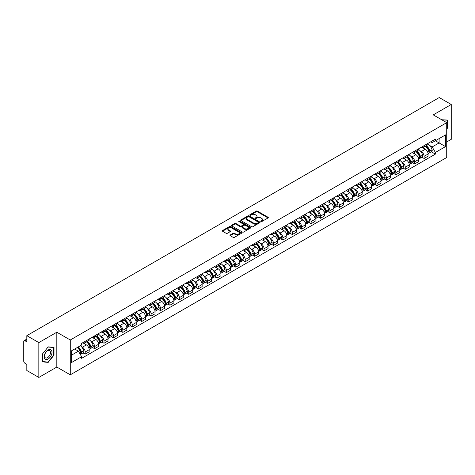<?xml version="1.0" encoding="UTF-8"?>
<svg xmlns="http://www.w3.org/2000/svg" width="475" height="475" viewBox="0 0 475 475"><rect width="100%" height="100%" fill="white"/><g stroke="black" fill="none" stroke-linecap="round" stroke-linejoin="round"><path stroke-width="0.71" d="M260.929 221.57A0.588 0.338 0 0 0 261.761 221.57L268.054 217.936A0.837 0.481 0 0 0 268.298 217.592A0.837 0.481 0 0 0 268.054 217.253L257.391 211.096A0.837 0.481 0 0 0 256.209 211.096L249.915 214.73A0.588 0.338 0 0 0 250.741 215.211L251.56 214.742A2.678 1.55 0 0 1 255.348 214.742L256.239 215.252A2.678 1.55 0 0 1 257.022 216.345A2.678 1.55 0 0 1 256.239 217.443L255.425 217.912A0.588 0.338 0 0 0 256.251 218.387L257.064 217.918A2.678 1.55 0 0 1 260.858 217.918L261.749 218.435A2.678 1.55 0 0 1 262.533 219.527A2.678 1.55 0 0 1 261.749 220.62L260.929 221.089A0.588 0.338 0 0 0 260.929 221.57L260.929 221.089M230.203 234.965A0.837 0.481 0 0 0 229.959 235.309A0.837 0.481 0 0 0 230.203 235.653L233.195 237.381A0.837 0.481 0 0 0 234.377 237.381L241.371 233.344A0.837 0.481 0 0 0 241.615 232.999A0.837 0.481 0 0 0 241.371 232.661L230.708 226.504A0.837 0.481 0 0 0 229.52 226.504L222.532 230.541A0.837 0.481 0 0 0 222.288 230.88A0.837 0.481 0 0 0 222.532 231.224L226.148 233.308A0.837 0.481 0 0 0 227.329 233.308L230.322 231.58A0.837 0.481 0 0 0 230.565 231.242A0.837 0.481 0 0 0 230.322 230.898L228.528 229.864A2.238 1.294 0 0 1 227.875 228.95A2.238 1.294 0 0 1 229.259 227.751A2.238 1.294 0 0 1 231.699 228.036L238.717 232.085A2.238 1.294 0 0 1 239.376 232.999A2.238 1.294 0 0 1 237.993 234.199A2.238 1.294 0 0 1 235.553 233.914L234.377 233.243A0.837 0.481 0 0 0 233.195 233.243L230.203 234.965L230.203 235.653M70.276 339.987L56.822 332.215L38.837 342.6L26.826 335.665L439.238 97.559L451.25 104.494L433.265 114.879L446.726 122.645L70.276 339.987L70.276 374.828L446.726 157.486L446.726 122.645M251.619 226.741A0.837 0.481 0 0 0 252.801 226.741L259.789 222.71A0.837 0.481 0 0 0 260.039 222.365A0.837 0.481 0 0 0 259.789 222.021L249.132 215.87A0.837 0.481 0 0 0 247.944 215.87L240.956 219.901A0.837 0.481 0 0 0 240.712 220.246A0.837 0.481 0 0 0 240.956 220.584L251.619 226.741M239.145 221.694A0.588 0.338 0 0 1 239.738 221.777L239.738 221.083L250.58 227.341A0.837 0.481 0 0 1 250.824 227.685A0.837 0.481 0 0 1 250.58 228.024L243.592 232.061A0.837 0.481 0 0 1 242.404 232.061L231.747 225.904L231.747 225.221A0.837 0.481 0 0 0 231.497 225.566A0.837 0.481 0 0 0 231.747 225.904M231.747 225.221L234.733 223.493A0.837 0.481 0 0 1 235.921 223.493L240.243 225.993A0.837 0.481 0 0 0 241.431 225.993L243.414 224.847A0.837 0.481 0 0 0 243.657 224.503A0.837 0.481 0 0 0 243.414 224.158L238.913 221.564A0.588 0.338 0 0 1 239.738 221.083M38.837 342.6L38.837 377.441L26.826 370.506L26.826 364.337L24.955 363.262A1.704 0.986 -120 0 1 23.75 361.166L23.75 341.448A1.704 0.986 -120 0 1 24.106 340.67L26.826 339.097M446.726 141.948L451.25 139.335L451.25 104.494M38.837 377.441L56.822 367.056L70.276 374.828M26.826 335.665L26.826 341.834L24.955 340.753A1.704 0.986 -120 0 0 24.106 340.67M424.092 145.641A3.925 2.268 60 0 1 423.278 147.404L427.262 145.107A3.925 2.268 -120 0 0 428.076 143.343M420.316 150.949L421.319 151.531A3.925 2.268 60 0 1 424.092 156.34L428.076 154.037A3.925 2.268 -120 0 0 425.303 149.227L422.447 147.583M428.076 154.037L428.076 156.162L424.092 158.46L421.937 157.213M423.278 147.404A3.925 2.268 60 0 1 421.349 147.226M424.092 156.34L424.092 158.46M414.681 151.074A3.925 2.268 60 0 1 413.867 152.837L417.852 150.539A3.925 2.268 -120 0 0 418.665 148.776M412.52 162.652L414.681 163.899L418.665 161.601L418.665 159.475A3.925 2.268 -120 0 0 415.886 154.666L413.036 153.021M413.867 152.837A3.925 2.268 60 0 1 411.932 152.659M410.899 156.388L411.902 156.964A3.925 2.268 60 0 1 414.681 161.773L414.681 163.899M405.264 156.513A3.925 2.268 60 0 1 404.451 158.276L408.435 155.972A3.925 2.268 -120 0 0 409.248 154.215M403.103 168.085L405.264 169.332L409.248 167.034L409.248 164.908A3.925 2.268 -120 0 0 406.469 160.099L403.619 158.454M404.451 158.276A3.925 2.268 60 0 1 402.521 158.098M401.488 161.821L402.491 162.402A3.925 2.268 60 0 1 405.264 167.206L405.264 169.332M395.853 161.945A3.925 2.268 60 0 1 395.04 163.709L399.024 161.411A3.925 2.268 -120 0 0 399.831 159.648M393.692 173.523L395.853 174.77L399.831 172.467L399.831 170.341A3.925 2.268 -120 0 0 397.058 165.537L394.208 163.887M395.04 163.709A3.925 2.268 60 0 1 393.104 163.531M392.071 167.253L393.074 167.835A3.925 2.268 60 0 1 395.853 172.645L395.853 174.77M386.436 167.384A3.925 2.268 60 0 1 385.623 169.142L389.607 166.844A3.925 2.268 -120 0 0 390.42 165.08M384.275 178.956L386.436 180.203L390.42 177.905L390.42 175.78A3.925 2.268 -120 0 0 387.642 170.97L384.792 169.326M385.623 169.142A3.925 2.268 60 0 1 383.693 168.969M382.654 172.692L383.663 173.268A3.925 2.268 60 0 1 386.436 178.078L386.436 180.203M377.025 172.817A3.925 2.268 60 0 1 376.212 174.58L380.19 172.283A3.925 2.268 -120 0 0 381.003 170.519M374.864 184.389L377.025 185.642L381.003 183.338L381.003 181.213A3.925 2.268 -120 0 0 378.231 176.403L375.381 174.758M376.212 174.58A3.925 2.268 60 0 1 374.276 174.402M373.243 178.125L374.247 178.707A3.925 2.268 60 0 1 377.025 183.516L377.025 185.642M367.608 178.25A3.925 2.268 60 0 1 366.795 180.013L370.779 177.715A3.925 2.268 -120 0 0 371.593 175.952M365.447 189.828L367.608 191.075L371.593 188.777L371.593 186.651A3.925 2.268 -120 0 0 368.814 181.842L365.964 180.197M366.795 180.013A3.925 2.268 60 0 1 364.865 179.835M363.826 183.564L364.836 184.14A3.925 2.268 60 0 1 367.608 188.949L367.608 191.075M358.192 183.688A3.925 2.268 60 0 1 357.384 185.452L361.362 183.148A3.925 2.268 -120 0 0 362.176 181.391M356.036 195.261L358.192 196.507L362.176 194.21L362.176 192.084A3.925 2.268 -120 0 0 359.403 187.275L356.553 185.63M357.384 185.452A3.925 2.268 60 0 1 355.448 185.274M354.415 188.997L355.419 189.578A3.925 2.268 60 0 1 358.192 194.382L358.192 196.507M348.781 189.121A3.925 2.268 60 0 1 347.967 190.885L351.951 188.587A3.925 2.268 -120 0 0 352.765 186.823M346.619 200.699L348.781 201.946L352.765 199.643L352.765 197.517A3.925 2.268 -120 0 0 349.986 192.713L347.136 191.069M347.967 190.885A3.925 2.268 60 0 1 346.037 190.707M344.998 194.429L346.002 195.011A3.925 2.268 60 0 1 348.781 199.821L348.781 201.946M339.364 194.56A3.925 2.268 60 0 1 338.55 196.323L342.534 194.02A3.925 2.268 -120 0 0 343.348 192.256M337.208 206.132L339.364 207.379L343.348 205.081L343.348 202.956A3.925 2.268 -120 0 0 340.575 198.146L337.725 196.502M338.55 196.323A3.925 2.268 60 0 1 336.621 196.145M335.588 199.868L336.591 200.444A3.925 2.268 60 0 1 339.364 205.253L339.364 207.379M329.953 199.993A3.925 2.268 60 0 1 329.139 201.756L333.123 199.458A3.925 2.268 -120 0 0 333.937 197.695M327.792 211.571L329.953 212.818L333.937 210.514L333.937 208.388A3.925 2.268 -120 0 0 331.158 203.585L328.308 201.934M329.139 201.756A3.925 2.268 60 0 1 327.204 201.578M326.171 205.301L327.174 205.883A3.925 2.268 60 0 1 329.953 210.692L329.953 212.818M320.536 205.432A3.925 2.268 60 0 1 319.723 207.189L323.707 204.891A3.925 2.268 -120 0 0 324.52 203.128M318.381 217.004L320.536 218.251L324.52 215.953L324.52 213.827A3.925 2.268 -120 0 0 321.747 209.018L318.891 207.373M319.723 207.189A3.925 2.268 60 0 1 317.793 207.011M316.76 210.74L317.763 211.316A3.925 2.268 60 0 1 320.536 216.125L320.536 218.251M311.125 210.864A3.925 2.268 60 0 1 310.312 212.628L314.296 210.324A3.925 2.268 -120 0 0 315.109 208.567M308.964 222.437L311.125 223.683L315.109 221.386L315.109 219.26A3.925 2.268 -120 0 0 312.33 214.451L309.48 212.806M310.312 212.628A3.925 2.268 60 0 1 308.376 212.45M307.343 216.172L308.346 216.754A3.925 2.268 60 0 1 311.125 221.558L311.125 223.683M301.708 216.297A3.925 2.268 60 0 1 300.895 218.061L304.879 215.763A3.925 2.268 -120 0 0 305.692 213.999M299.547 227.875L301.708 229.122L305.692 226.818L305.692 224.699A3.925 2.268 -120 0 0 302.919 219.889L300.063 218.245M300.895 218.061A3.925 2.268 60 0 1 298.965 217.882M297.932 221.605L298.935 222.187A3.925 2.268 60 0 1 301.708 226.997L301.708 229.122M292.297 221.736A3.925 2.268 60 0 1 291.484 223.499L295.468 221.196A3.925 2.268 -120 0 0 296.275 219.432M290.136 233.308L292.297 234.555L296.275 232.257L296.275 230.132A3.925 2.268 -120 0 0 293.502 225.322L290.652 223.678M291.484 223.499A3.925 2.268 60 0 1 289.548 223.321M288.515 227.044L289.518 227.62A3.925 2.268 60 0 1 292.297 232.429L292.297 234.555M282.88 227.169A3.925 2.268 60 0 1 282.067 228.932L286.051 226.634A3.925 2.268 -120 0 0 286.864 224.871M280.719 238.747L282.88 239.994L286.864 237.69L286.864 235.564A3.925 2.268 -120 0 0 284.086 230.761L281.236 229.11M282.067 228.932A3.925 2.268 60 0 1 280.137 228.754M279.098 232.477L280.108 233.059A3.925 2.268 60 0 1 282.88 237.868L282.88 239.994M273.469 232.607A3.925 2.268 60 0 1 272.656 234.365L276.634 232.067A3.925 2.268 -120 0 0 277.447 230.304M271.308 244.18L273.469 245.427L277.447 243.129L277.447 241.003A3.925 2.268 -120 0 0 274.675 236.194L271.825 234.549M272.656 234.365A3.925 2.268 60 0 1 270.72 234.193M269.687 237.916L270.691 238.492A3.925 2.268 60 0 1 273.469 243.301L273.469 245.427M264.053 238.04A3.925 2.268 60 0 1 263.239 239.804L267.223 237.5A3.925 2.268 -120 0 0 268.037 235.743M261.891 249.612L264.053 250.859L268.037 248.562L268.037 246.436A3.925 2.268 -120 0 0 265.258 241.627L262.408 239.982M263.239 239.804A3.925 2.268 60 0 1 261.309 239.626M260.27 243.348L261.28 243.93A3.925 2.268 60 0 1 264.053 248.734L264.053 250.859M254.636 243.473A3.925 2.268 60 0 1 253.828 245.237L257.806 242.939A3.925 2.268 -120 0 0 258.62 241.175M252.48 255.051L254.642 256.298L258.62 254L258.62 251.875A3.925 2.268 -120 0 0 255.847 247.065L252.997 245.421M253.828 245.237A3.925 2.268 60 0 1 251.893 245.058M250.859 248.781L251.863 249.363A3.925 2.268 60 0 1 254.642 254.172L254.642 256.298M245.225 248.912A3.925 2.268 60 0 1 244.411 250.675L248.395 248.372A3.925 2.268 -120 0 0 249.209 246.608M243.063 260.484L245.225 261.731L249.209 259.433L249.209 257.308A3.925 2.268 -120 0 0 246.43 252.498L243.58 250.853M244.411 250.675A3.925 2.268 60 0 1 242.482 250.497M241.442 254.22L242.446 254.796A3.925 2.268 60 0 1 245.225 259.605L245.225 261.731M235.808 254.345A3.925 2.268 60 0 1 234.994 256.108L238.978 253.81A3.925 2.268 -120 0 0 239.792 252.047M233.652 265.923L235.808 267.17L239.792 264.866L239.792 262.74A3.925 2.268 -120 0 0 237.019 257.937L234.169 256.286M234.994 256.108A3.925 2.268 60 0 1 233.065 255.93M232.032 259.653L233.035 260.235A3.925 2.268 60 0 1 235.808 265.044L235.808 267.17M226.397 259.783A3.925 2.268 60 0 1 225.583 261.541L229.567 259.243A3.925 2.268 -120 0 0 230.381 257.48M224.236 271.356L226.397 272.603L230.381 270.305L230.381 268.179A3.925 2.268 -120 0 0 227.602 263.37L224.752 261.725M225.583 261.541A3.925 2.268 60 0 1 223.648 261.369M222.615 265.092L223.618 265.668A3.925 2.268 60 0 1 226.397 270.477L226.397 272.603M216.98 265.216A3.925 2.268 60 0 1 216.167 266.98L220.151 264.676A3.925 2.268 -120 0 0 220.964 262.918M214.825 276.788L216.98 278.035L220.964 275.738L220.964 273.612A3.925 2.268 -120 0 0 218.191 268.803L215.335 267.158M216.167 266.98A3.925 2.268 60 0 1 214.237 266.802M213.204 270.524L214.207 271.106A3.925 2.268 60 0 1 216.98 275.91L216.98 278.035M207.569 270.649A3.925 2.268 60 0 1 206.756 272.413L210.74 270.115A3.925 2.268 -120 0 0 211.553 268.351M205.408 282.227L207.569 283.474L211.553 281.176L211.553 279.051A3.925 2.268 -120 0 0 208.774 274.241L205.924 272.597M206.756 272.413A3.925 2.268 60 0 1 204.82 272.234M203.787 275.957L204.79 276.539A3.925 2.268 60 0 1 207.569 281.348L207.569 283.474M198.152 276.088A3.925 2.268 60 0 1 197.339 277.851L201.323 275.548A3.925 2.268 -120 0 0 202.136 273.79M195.991 287.66L198.152 288.907L202.136 286.609L202.136 284.483A3.925 2.268 -120 0 0 199.363 279.674L196.507 278.029M197.339 277.851A3.925 2.268 60 0 1 195.409 277.673M194.376 281.396L195.379 281.972A3.925 2.268 60 0 1 198.152 286.781L198.152 288.907M188.741 281.521A3.925 2.268 60 0 1 187.928 283.284L191.912 280.986A3.925 2.268 -120 0 0 192.719 279.223M186.58 293.099L188.741 294.346L192.719 292.042L192.719 289.916A3.925 2.268 -120 0 0 189.947 285.113L187.097 283.462M187.928 283.284A3.925 2.268 60 0 1 185.992 283.106M184.959 286.829L185.963 287.411A3.925 2.268 60 0 1 188.741 292.22L188.741 294.346M179.324 286.959A3.925 2.268 60 0 1 178.511 288.717L182.495 286.419A3.925 2.268 -120 0 0 183.308 284.656M177.163 298.532L179.324 299.778L183.308 297.481L183.308 295.355A3.925 2.268 -120 0 0 180.53 290.546L177.68 288.901M178.511 288.717A3.925 2.268 60 0 1 176.581 288.545M175.542 292.267L176.552 292.843A3.925 2.268 60 0 1 179.324 297.653L179.324 299.778M169.913 292.392A3.925 2.268 60 0 1 169.1 294.156L173.078 291.858A3.925 2.268 -120 0 0 173.892 290.094M167.752 303.964L169.913 305.211L173.892 302.913L173.892 300.788A3.925 2.268 -120 0 0 171.119 295.978L168.269 294.334M169.1 294.156A3.925 2.268 60 0 1 167.164 293.978M166.131 297.7L167.135 298.282A3.925 2.268 60 0 1 169.913 303.086L169.913 305.211M160.497 297.825A3.925 2.268 60 0 1 159.683 299.588L163.667 297.291A3.925 2.268 -120 0 0 164.481 295.527M158.335 309.403L160.497 310.65L164.481 308.352L164.481 306.227A3.925 2.268 -120 0 0 161.702 301.417L158.852 299.772M159.683 299.588A3.925 2.268 60 0 1 157.753 299.41M156.714 303.133L157.724 303.715A3.925 2.268 60 0 1 160.497 308.524L160.497 310.65M151.08 303.264A3.925 2.268 60 0 1 150.272 305.027L154.25 302.723A3.925 2.268 -120 0 0 155.064 300.966M148.924 314.836L151.086 316.083L155.064 313.785L155.064 311.659A3.925 2.268 -120 0 0 152.291 306.85L149.441 305.205M150.272 305.027A3.925 2.268 60 0 1 148.337 304.849M147.303 308.572L148.307 309.154A3.925 2.268 60 0 1 151.086 313.957L151.086 316.083M141.669 308.697A3.925 2.268 60 0 1 140.855 310.46L144.839 308.162A3.925 2.268 -120 0 0 145.653 306.399M139.507 320.275L141.669 321.522L145.653 319.218L145.653 317.092A3.925 2.268 -120 0 0 142.874 312.289L140.024 310.638M140.855 310.46A3.925 2.268 60 0 1 138.926 310.282M137.887 314.005L138.89 314.587A3.925 2.268 60 0 1 141.669 319.396L141.669 321.522M132.252 314.135A3.925 2.268 60 0 1 131.438 315.893L135.423 313.595A3.925 2.268 -120 0 0 136.236 311.832M130.097 325.707L132.252 326.954L136.236 324.657L136.236 322.531A3.925 2.268 -120 0 0 133.463 317.722L130.613 316.077M131.438 315.893A3.925 2.268 60 0 1 129.509 315.721M128.476 319.443L129.479 320.019A3.925 2.268 60 0 1 132.252 324.829L132.252 326.954M122.841 319.568A3.925 2.268 60 0 1 122.028 321.332L126.012 319.034A3.925 2.268 -120 0 0 126.825 317.27M120.68 331.14L122.841 332.387L126.825 330.089L126.825 327.964A3.925 2.268 -120 0 0 124.046 323.154L121.196 321.51M122.028 321.332A3.925 2.268 60 0 1 120.092 321.153M119.059 324.876L120.062 325.458A3.925 2.268 60 0 1 122.841 330.267L122.841 332.387M113.424 325.001A3.925 2.268 60 0 1 112.611 326.764L116.595 324.467A3.925 2.268 -120 0 0 117.408 322.703M111.269 336.579L113.424 337.826L117.408 335.528L117.408 333.402A3.925 2.268 -120 0 0 114.635 328.593L111.779 326.948M112.611 326.764A3.925 2.268 60 0 1 110.681 326.586M109.648 330.309L110.651 330.891A3.925 2.268 60 0 1 113.424 335.7L113.424 337.826M104.013 330.44A3.925 2.268 60 0 1 103.2 332.203L107.184 329.899A3.925 2.268 -120 0 0 107.997 328.142M101.852 342.012L104.013 343.259L107.997 340.961L107.997 338.835A3.925 2.268 -120 0 0 105.218 334.026L102.368 332.381M103.2 332.203A3.925 2.268 60 0 1 101.264 332.025M100.231 335.748L101.234 336.33A3.925 2.268 60 0 1 104.013 341.133L104.013 343.259M94.596 335.872A3.925 2.268 60 0 1 93.783 337.636L97.767 335.338A3.925 2.268 -120 0 0 98.58 333.575M92.435 347.451L94.596 348.697L98.58 346.394L98.58 344.268A3.925 2.268 -120 0 0 95.808 339.465L92.952 337.814M93.783 337.636A3.925 2.268 60 0 1 91.853 337.458M90.82 341.181L91.823 341.762A3.925 2.268 60 0 1 94.596 346.572L94.596 348.697M85.185 341.311A3.925 2.268 60 0 1 84.372 343.069L88.356 340.771A3.925 2.268 -120 0 0 89.163 339.008M83.024 352.883L85.185 354.13L89.169 351.832L89.169 349.707A3.925 2.268 -120 0 0 86.391 344.897L83.541 343.253M84.372 343.069A3.925 2.268 60 0 1 82.436 342.897M81.403 346.619L82.407 347.195A3.925 2.268 60 0 1 85.185 352.005L85.185 354.13M430.76 141.793L432.179 142.613L445.514 134.912L439.12 138.605L439.12 142.922L432.179 146.929L429.727 145.516M71.487 355.175L78.423 351.168L81.623 356.707L71.487 362.562L71.487 350.853L81.623 345.004L81.623 343.366L435.379 139.127L435.379 140.766L445.514 146.615L435.379 152.469L432.179 146.929M445.514 134.912L445.514 146.615M81.623 356.707L81.623 358.346L435.379 154.108L435.379 152.469M446.726 129.075L447.717 127.834L447.717 120.068L441.726 119.759M56.822 332.215L56.822 367.056M42.37 361.861L48.189 362.383L54.013 355.14L54.013 347.373L48.189 346.851L42.37 354.101L42.37 361.861M78.423 351.168L74.682 349.006M431.348 151.78L435.379 154.108M447.42 127.662L447.717 127.834M47.577 362.027L48.189 362.383M53.711 354.968L54.013 355.14M261.167 221.653L261.749 221.32A2.678 1.55 0 0 0 262.533 220.222L262.533 219.527M257.022 216.345L257.022 217.045A2.678 1.55 0 0 1 256.239 218.138L255.657 218.47M268.054 217.253L268.054 217.936L257.391 211.791A0.837 0.481 0 0 0 256.209 211.791L250.147 215.294M259.777 222.716L249.132 216.564A0.837 0.481 0 0 0 247.944 216.564L240.967 220.596M258.311 222.603A0.588 0.338 0 0 0 258.311 222.128L248.953 216.725A0.588 0.338 0 0 0 248.122 216.725L247.261 217.217A2.678 1.55 0 0 0 246.477 218.31A2.678 1.55 0 0 0 247.261 219.408L253.662 223.102A2.678 1.55 0 0 0 257.45 223.102L258.311 222.603L258.311 223.303A0.588 0.338 0 0 0 258.483 223.06L258.483 222.365M246.477 218.31L246.477 219.011A2.678 1.55 0 0 0 247.261 220.103L247.261 219.408M258.311 223.303L257.45 223.796A2.678 1.55 0 0 1 253.662 223.796L247.261 220.103M231.752 225.91L234.733 224.188L234.733 223.493M243.657 224.503L243.657 225.197A0.837 0.481 0 0 1 243.414 225.542L241.431 226.688A0.837 0.481 0 0 1 240.243 226.688L235.921 224.188A0.837 0.481 0 0 0 234.733 224.188M239.738 221.777L250.568 228.03M244.732 228.582A2.238 1.294 0 0 0 247.172 228.861A2.238 1.294 0 0 0 248.556 227.667A2.238 1.294 0 0 0 247.902 226.753L245.427 225.322A0.837 0.481 0 0 0 244.245 225.322L242.256 226.468A0.837 0.481 0 0 0 242.013 226.812A0.837 0.481 0 0 0 242.256 227.151L244.732 228.582L244.732 229.277A2.238 1.294 0 0 0 247.172 229.556A2.238 1.294 0 0 0 248.556 228.362L248.556 227.667M242.013 226.812L242.013 227.507A0.837 0.481 0 0 0 242.256 227.852L242.256 227.151M244.732 229.277L242.256 227.852M239.376 232.999L239.376 233.7A2.238 1.294 0 0 1 237.993 234.893A2.238 1.294 0 0 1 235.553 234.614L234.377 233.938A0.837 0.481 0 0 0 233.195 233.938L230.215 235.659M227.875 228.95L227.875 229.645A2.238 1.294 0 0 0 228.528 230.559L228.528 229.864M230.322 230.898L230.322 231.58L228.528 230.559M241.371 232.661L241.371 233.344L230.708 227.198A0.837 0.481 0 0 0 229.52 227.198L222.543 231.23L222.532 230.541M425.576 146.08A5.379 3.105 60 0 1 425.6 146.092A5.379 3.105 60 0 1 429.139 150.919L429.174 151.032A1.045 0.606 60 0 1 429.008 151.852A1.045 0.606 60 0 1 428.984 151.863M425.339 146.217A6.484 3.747 60 0 1 428.907 151.567L428.937 151.679A2.155 1.247 60 0 1 428.598 153.372L428.058 153.68M428.967 152.891A2.155 1.247 -120 0 0 429.56 152.813A2.155 1.247 -120 0 0 429.905 151.121L429.869 151.008A6.484 3.747 -120 0 0 426.307 145.659M427.993 144.032A6.484 3.747 60 0 1 432.072 149.738L432.108 149.851A2.155 1.247 60 0 1 431.763 151.543L429.56 152.813M423.13 147.482A6.484 3.747 60 0 1 424.484 148.758M427.637 148.764L428.462 149.245M441.738 119.765L447.42 120.228L447.42 127.751L446.726 128.612M447.046 120.009L447.42 120.228M51.466 350.324A5.546 3.2 120 0 0 46.111 351.761A5.546 3.2 120 0 0 44.674 358.773A5.546 3.2 120 0 0 50.029 357.337A5.546 3.2 120 0 0 51.466 350.324M50.095 351.031A4.198 2.422 120 0 0 49.62 350.592A4.198 2.422 120 0 0 45.713 352.557A4.198 2.422 120 0 0 44.947 357.432A4.198 2.422 120 0 0 45.422 357.871A4.198 2.422 120 0 0 49.329 355.906A4.198 2.422 120 0 0 50.095 351.031M48.07 362.075L42.429 361.57L42.429 354.047L48.07 347.023L53.711 347.528L53.711 355.051L48.07 362.075M53.337 347.314L53.711 347.528M416.159 151.513A5.379 3.105 60 0 1 416.189 151.531A5.379 3.105 60 0 1 419.728 156.352L419.758 156.465A1.045 0.606 60 0 1 419.591 157.284A1.045 0.606 60 0 1 419.567 157.296M415.928 151.65A6.484 3.747 60 0 1 419.49 156.999L419.52 157.112A2.155 1.247 60 0 1 419.182 158.804L418.647 159.113M419.55 158.329A2.155 1.247 -120 0 0 420.149 158.246A2.155 1.247 -120 0 0 420.488 156.554L420.458 156.441A6.484 3.747 -120 0 0 416.89 151.092M418.582 149.465A6.484 3.747 60 0 1 422.661 155.171L422.691 155.283A2.155 1.247 60 0 1 422.352 156.976L420.149 158.246M413.713 152.914A6.484 3.747 60 0 1 415.067 154.191M418.22 154.203L419.051 154.678M406.748 156.952A5.379 3.105 60 0 1 406.772 156.964A5.379 3.105 60 0 1 410.311 161.791L410.341 161.904A1.045 0.606 60 0 1 410.18 162.723A1.045 0.606 60 0 1 410.157 162.735M406.511 157.083A6.484 3.747 60 0 1 410.073 162.438L410.109 162.551A2.155 1.247 60 0 1 409.765 164.237L409.23 164.552M410.139 163.762A2.155 1.247 -120 0 0 410.733 163.685A2.155 1.247 -120 0 0 411.071 161.993L411.041 161.88A6.484 3.747 -120 0 0 407.479 156.53M409.165 154.903A6.484 3.747 60 0 1 413.244 160.609L413.274 160.716A2.155 1.247 60 0 1 412.935 162.408L410.733 163.685M404.302 158.347A6.484 3.747 60 0 1 405.656 159.63M408.809 159.636L409.634 160.117M397.332 162.385A5.379 3.105 60 0 1 397.361 162.402A5.379 3.105 60 0 1 400.9 167.224L400.93 167.337A1.045 0.606 60 0 1 400.763 168.156A1.045 0.606 60 0 1 400.74 168.168M397.1 162.521A6.484 3.747 60 0 1 400.662 167.871L400.692 167.984A2.155 1.247 60 0 1 400.354 169.676L399.819 169.985M400.722 169.201A2.155 1.247 -120 0 0 401.322 169.118A2.155 1.247 -120 0 0 401.66 167.426L401.63 167.313A6.484 3.747 -120 0 0 398.062 161.963M399.754 160.336A6.484 3.747 60 0 1 403.833 166.042L403.863 166.155A2.155 1.247 60 0 1 403.524 167.847L401.322 169.118M394.885 163.786A6.484 3.747 60 0 1 396.239 165.062M399.392 165.074L400.223 165.549M387.921 167.817A5.379 3.105 60 0 1 387.944 167.835A5.379 3.105 60 0 1 391.483 172.662L391.513 172.769A1.045 0.606 60 0 1 391.353 173.595A1.045 0.606 60 0 1 391.329 173.607M387.683 167.954A6.484 3.747 60 0 1 391.246 173.31L391.281 173.417A2.155 1.247 60 0 1 390.937 175.109L390.402 175.417M391.305 174.634A2.155 1.247 -120 0 0 391.905 174.551A2.155 1.247 -120 0 0 392.243 172.858L392.213 172.752A6.484 3.747 -120 0 0 388.651 167.396M390.337 165.769A6.484 3.747 60 0 1 394.416 171.475L394.446 171.588A2.155 1.247 60 0 1 394.108 173.28L391.905 174.551M385.468 169.219A6.484 3.747 60 0 1 386.828 170.501M389.981 170.507L390.806 170.982M378.504 173.256A5.379 3.105 60 0 1 378.533 173.268A5.379 3.105 60 0 1 382.072 178.095L382.102 178.208A1.045 0.606 60 0 1 381.936 179.027A1.045 0.606 60 0 1 381.912 179.039M378.272 173.393A6.484 3.747 60 0 1 381.835 178.743L381.864 178.855A2.155 1.247 60 0 1 381.526 180.547L380.992 180.856M381.894 180.067A2.155 1.247 -120 0 0 382.488 179.989A2.155 1.247 -120 0 0 382.832 178.297L382.797 178.184A6.484 3.747 -120 0 0 379.234 172.835M380.926 171.208A6.484 3.747 60 0 1 384.999 176.914L385.035 177.027A2.155 1.247 60 0 1 384.691 178.719L382.488 179.989M376.058 174.658A6.484 3.747 60 0 1 377.411 175.934M380.564 175.94L381.389 176.421M369.093 178.689A5.379 3.105 60 0 1 369.117 178.707A5.379 3.105 60 0 1 372.655 183.528L372.685 183.641A1.045 0.606 60 0 1 372.519 184.46A1.045 0.606 60 0 1 372.501 184.472M368.855 178.826A6.484 3.747 60 0 1 372.418 184.175L372.453 184.288A2.155 1.247 60 0 1 372.109 185.98L371.575 186.289M372.477 185.505A2.155 1.247 -120 0 0 373.077 185.422A2.155 1.247 -120 0 0 373.415 183.73L373.386 183.617A6.484 3.747 -120 0 0 369.823 178.268M371.509 176.641A6.484 3.747 60 0 1 375.588 182.347L375.618 182.459A2.155 1.247 60 0 1 375.28 184.152L373.077 185.422M366.641 180.09A6.484 3.747 60 0 1 368 181.367M371.153 181.379L371.978 181.854M359.676 184.128A5.379 3.105 60 0 1 359.706 184.14A5.379 3.105 60 0 1 363.238 188.967L363.274 189.08A1.045 0.606 60 0 1 363.108 189.899A1.045 0.606 60 0 1 363.084 189.911M359.438 184.258A6.484 3.747 60 0 1 363.007 189.614L363.037 189.727A2.155 1.247 60 0 1 362.698 191.419L362.164 191.728M363.066 190.938A2.155 1.247 -120 0 0 363.66 190.861A2.155 1.247 -120 0 0 364.004 189.169L363.969 189.056A6.484 3.747 -120 0 0 360.406 183.706M362.098 182.079A6.484 3.747 60 0 1 366.172 187.785L366.207 187.892A2.155 1.247 60 0 1 365.863 189.584L363.66 190.861M357.23 185.523A6.484 3.747 60 0 1 358.583 186.806M361.736 186.812L362.562 187.292M350.259 189.561A5.379 3.105 60 0 1 350.289 189.578A5.379 3.105 60 0 1 353.827 194.4L353.857 194.513A1.045 0.606 60 0 1 353.691 195.332A1.045 0.606 60 0 1 353.667 195.344M350.027 189.697A6.484 3.747 60 0 1 353.59 195.047L353.626 195.16A2.155 1.247 60 0 1 353.281 196.852L352.747 197.161M353.649 196.377A2.155 1.247 -120 0 0 354.249 196.294A2.155 1.247 -120 0 0 354.588 194.602L354.558 194.489A6.484 3.747 -120 0 0 350.989 189.139M352.682 187.512A6.484 3.747 60 0 1 356.761 193.218L356.79 193.331A2.155 1.247 60 0 1 356.452 195.023L354.249 196.294M347.813 190.962A6.484 3.747 60 0 1 349.167 192.238M352.325 192.25L353.151 192.725M340.848 194.993A5.379 3.105 60 0 1 340.878 195.011A5.379 3.105 60 0 1 344.411 199.838L344.446 199.945A1.045 0.606 60 0 1 344.28 200.771A1.045 0.606 60 0 1 344.256 200.783M340.611 195.13A6.484 3.747 60 0 1 344.179 200.486L344.209 200.592A2.155 1.247 60 0 1 343.87 202.285L343.33 202.593M344.238 201.81A2.155 1.247 -120 0 0 344.832 201.727A2.155 1.247 -120 0 0 345.177 200.034L345.141 199.928A6.484 3.747 -120 0 0 341.578 194.572M343.265 192.945A6.484 3.747 60 0 1 347.344 198.657L347.379 198.764A2.155 1.247 60 0 1 347.035 200.456L344.832 201.727M338.402 196.395A6.484 3.747 60 0 1 339.756 197.677M342.908 197.683L343.734 198.158M331.431 200.432A5.379 3.105 60 0 1 331.461 200.444A5.379 3.105 60 0 1 335 205.271L335.029 205.384A1.045 0.606 60 0 1 334.863 206.203A1.045 0.606 60 0 1 334.839 206.215M331.2 200.569A6.484 3.747 60 0 1 334.762 205.918L334.792 206.031A2.155 1.247 60 0 1 334.453 207.723L333.919 208.032M334.822 207.243A2.155 1.247 -120 0 0 335.421 207.165A2.155 1.247 -120 0 0 335.76 205.473L335.73 205.36A6.484 3.747 -120 0 0 332.162 200.011M333.854 198.384A6.484 3.747 60 0 1 337.933 204.09L337.963 204.203A2.155 1.247 60 0 1 337.624 205.895L335.421 207.165M328.985 201.833A6.484 3.747 60 0 1 330.339 203.11M333.492 203.116L334.323 203.597M322.02 205.865A5.379 3.105 60 0 1 322.044 205.883A5.379 3.105 60 0 1 325.583 210.704L325.618 210.817A1.045 0.606 60 0 1 325.452 211.636A1.045 0.606 60 0 1 325.428 211.654M321.783 206.002A6.484 3.747 60 0 1 325.351 211.351L325.381 211.464A2.155 1.247 60 0 1 325.043 213.156L324.502 213.465M325.411 212.681A2.155 1.247 -120 0 0 326.004 212.598A2.155 1.247 -120 0 0 326.349 210.906L326.313 210.799A6.484 3.747 -120 0 0 322.751 205.443M324.437 203.817A6.484 3.747 60 0 1 328.516 209.523L328.552 209.635A2.155 1.247 60 0 1 328.207 211.328L326.004 212.598M319.574 207.266A6.484 3.747 60 0 1 320.928 208.543M324.081 208.555L324.906 209.03M312.603 211.304A5.379 3.105 60 0 1 312.633 211.316A5.379 3.105 60 0 1 316.172 216.143L316.202 216.256A1.045 0.606 60 0 1 316.035 217.075A1.045 0.606 60 0 1 316.012 217.087M312.372 211.434A6.484 3.747 60 0 1 315.934 216.79L315.964 216.903A2.155 1.247 60 0 1 315.626 218.595L315.091 218.904M315.994 218.114A2.155 1.247 -120 0 0 316.593 218.037A2.155 1.247 -120 0 0 316.932 216.345L316.902 216.232A6.484 3.747 -120 0 0 313.334 210.882M315.026 209.255A6.484 3.747 60 0 1 319.105 214.961L319.135 215.074A2.155 1.247 60 0 1 318.796 216.76L316.593 218.037M310.157 212.699A6.484 3.747 60 0 1 311.511 213.982M314.664 213.987L315.495 214.468M303.192 216.737A5.379 3.105 60 0 1 303.216 216.754A5.379 3.105 60 0 1 306.755 221.576L306.785 221.688A1.045 0.606 60 0 1 306.624 222.508A1.045 0.606 60 0 1 306.601 222.52M302.955 216.873A6.484 3.747 60 0 1 306.517 222.223L306.553 222.336A2.155 1.247 60 0 1 306.209 224.028L305.674 224.337M306.583 223.553A2.155 1.247 -120 0 0 307.177 223.47A2.155 1.247 -120 0 0 307.515 221.777L307.485 221.665A6.484 3.747 -120 0 0 303.923 216.315M305.609 214.688A6.484 3.747 60 0 1 309.688 220.394L309.718 220.507A2.155 1.247 60 0 1 309.379 222.199L307.177 223.47M300.746 218.138A6.484 3.747 60 0 1 302.1 219.414M305.253 219.426L306.078 219.901M293.776 222.169A5.379 3.105 60 0 1 293.805 222.187A5.379 3.105 60 0 1 297.344 227.014L297.374 227.121A1.045 0.606 60 0 1 297.207 227.947A1.045 0.606 60 0 1 297.184 227.958M293.544 222.306A6.484 3.747 60 0 1 297.107 227.662L297.136 227.768A2.155 1.247 60 0 1 296.798 229.461L296.263 229.769M297.166 228.986A2.155 1.247 -120 0 0 297.766 228.902A2.155 1.247 -120 0 0 298.104 227.21L298.074 227.103A6.484 3.747 -120 0 0 294.506 221.748M296.198 220.127A6.484 3.747 60 0 1 300.277 225.833L300.307 225.94A2.155 1.247 60 0 1 299.968 227.632L297.766 228.902M291.329 223.571A6.484 3.747 60 0 1 292.683 224.853M295.836 224.859L296.667 225.34M284.365 227.608A5.379 3.105 60 0 1 284.388 227.62A5.379 3.105 60 0 1 287.927 232.447L287.957 232.56A1.045 0.606 60 0 1 287.797 233.379A1.045 0.606 60 0 1 287.773 233.391M284.127 227.745A6.484 3.747 60 0 1 287.69 233.094L287.725 233.207A2.155 1.247 60 0 1 287.381 234.899L286.847 235.208M287.749 234.418A2.155 1.247 -120 0 0 288.349 234.341A2.155 1.247 -120 0 0 288.687 232.649L288.658 232.536A6.484 3.747 -120 0 0 285.095 227.187M286.781 225.56A6.484 3.747 60 0 1 290.86 231.266L290.89 231.378A2.155 1.247 60 0 1 290.552 233.071L288.349 234.341M281.913 229.009A6.484 3.747 60 0 1 283.272 230.286M286.425 230.298L287.25 230.773M274.948 233.041A5.379 3.105 60 0 1 274.978 233.059A5.379 3.105 60 0 1 278.516 237.88L278.546 237.993A1.045 0.606 60 0 1 278.38 238.812A1.045 0.606 60 0 1 278.356 238.83M274.716 233.178A6.484 3.747 60 0 1 278.279 238.527L278.308 238.64A2.155 1.247 60 0 1 277.97 240.332L277.436 240.641M278.338 239.857A2.155 1.247 -120 0 0 278.932 239.774A2.155 1.247 -120 0 0 279.276 238.082L279.241 237.975A6.484 3.747 -120 0 0 275.678 232.619M277.37 230.993A6.484 3.747 60 0 1 281.443 236.698L281.479 236.811A2.155 1.247 60 0 1 281.135 238.503L278.932 239.774M272.502 234.442A6.484 3.747 60 0 1 273.855 235.719M277.008 235.731L277.833 236.206M265.537 238.48A5.379 3.105 60 0 1 265.561 238.492A5.379 3.105 60 0 1 269.099 243.319L269.129 243.432A1.045 0.606 60 0 1 268.969 244.251A1.045 0.606 60 0 1 268.945 244.263M265.299 238.61A6.484 3.747 60 0 1 268.862 243.966L268.897 244.079A2.155 1.247 60 0 1 268.553 245.771L268.019 246.08M268.921 245.29A2.155 1.247 -120 0 0 269.521 245.213A2.155 1.247 -120 0 0 269.859 243.521L269.83 243.408A6.484 3.747 -120 0 0 266.267 238.058M267.953 236.431A6.484 3.747 60 0 1 272.033 242.137L272.062 242.25A2.155 1.247 60 0 1 271.724 243.936L269.521 245.213M263.085 239.875A6.484 3.747 60 0 1 264.444 241.158M267.597 241.163L268.423 241.644M256.12 243.912A5.379 3.105 60 0 1 256.15 243.93A5.379 3.105 60 0 1 259.683 248.752L259.718 248.864A1.045 0.606 60 0 1 259.552 249.684A1.045 0.606 60 0 1 259.528 249.696M255.882 244.049A6.484 3.747 60 0 1 259.451 249.399L259.481 249.512A2.155 1.247 60 0 1 259.142 251.204L258.608 251.513M259.51 250.729A2.155 1.247 -120 0 0 260.104 250.646A2.155 1.247 -120 0 0 260.448 248.953L260.413 248.841A6.484 3.747 -120 0 0 256.85 243.491M258.543 241.864A6.484 3.747 60 0 1 262.616 247.57L262.651 247.683A2.155 1.247 60 0 1 262.307 249.375L260.104 250.646M253.674 245.314A6.484 3.747 60 0 1 255.027 246.59M258.18 246.602L259.006 247.077M246.703 249.345A5.379 3.105 60 0 1 246.733 249.363A5.379 3.105 60 0 1 250.272 254.19L250.301 254.297A1.045 0.606 60 0 1 250.135 255.123A1.045 0.606 60 0 1 250.111 255.134M246.472 249.482A6.484 3.747 60 0 1 250.034 254.838L250.07 254.944A2.155 1.247 60 0 1 249.725 256.637L249.191 256.945M250.093 256.162A2.155 1.247 -120 0 0 250.693 256.078A2.155 1.247 -120 0 0 251.032 254.392L251.002 254.279A6.484 3.747 -120 0 0 247.439 248.924M249.126 247.303A6.484 3.747 60 0 1 253.205 253.009L253.234 253.116A2.155 1.247 60 0 1 252.896 254.808L250.693 256.078M244.257 250.747A6.484 3.747 60 0 1 245.611 252.029M248.769 252.035L249.595 252.516M237.292 254.784A5.379 3.105 60 0 1 237.322 254.796A5.379 3.105 60 0 1 240.855 259.623L240.89 259.736A1.045 0.606 60 0 1 240.724 260.555A1.045 0.606 60 0 1 240.7 260.567M237.055 254.921A6.484 3.747 60 0 1 240.623 260.27L240.653 260.383A2.155 1.247 60 0 1 240.314 262.075L239.774 262.384M240.683 261.6A2.155 1.247 -120 0 0 241.276 261.517A2.155 1.247 -120 0 0 241.621 259.825L241.585 259.712A6.484 3.747 -120 0 0 238.023 254.362M239.709 252.736A6.484 3.747 60 0 1 243.788 258.442L243.823 258.554A2.155 1.247 60 0 1 243.479 260.247L241.276 261.517M234.846 256.185A6.484 3.747 60 0 1 236.2 257.462M239.352 257.474L240.178 257.949M227.875 260.217A5.379 3.105 60 0 1 227.905 260.235A5.379 3.105 60 0 1 231.444 265.056L231.473 265.169A1.045 0.606 60 0 1 231.307 265.988A1.045 0.606 60 0 1 231.283 266.006M227.644 260.353A6.484 3.747 60 0 1 231.206 265.703L231.236 265.816A2.155 1.247 60 0 1 230.898 267.508L230.363 267.817M231.266 267.033A2.155 1.247 -120 0 0 231.865 266.95A2.155 1.247 -120 0 0 232.204 265.258L232.174 265.151A6.484 3.747 -120 0 0 228.606 259.795M230.298 258.168A6.484 3.747 60 0 1 234.377 263.874L234.407 263.987A2.155 1.247 60 0 1 234.068 265.679L231.865 266.95M225.429 261.618A6.484 3.747 60 0 1 226.783 262.895M229.936 262.907L230.767 263.382M218.464 265.656A5.379 3.105 60 0 1 218.488 265.668A5.379 3.105 60 0 1 222.027 270.495L222.062 270.608A1.045 0.606 60 0 1 221.896 271.427A1.045 0.606 60 0 1 221.873 271.439M218.227 265.792A6.484 3.747 60 0 1 221.795 271.142L221.825 271.255A2.155 1.247 60 0 1 221.487 272.947L220.946 273.256M221.855 272.466A2.155 1.247 -120 0 0 222.448 272.389A2.155 1.247 -120 0 0 222.793 270.697L222.757 270.584A6.484 3.747 -120 0 0 219.195 265.234M220.881 263.607A6.484 3.747 60 0 1 224.96 269.313L224.996 269.426A2.155 1.247 60 0 1 224.651 271.118L222.448 272.389M216.018 267.051A6.484 3.747 60 0 1 217.372 268.333M220.525 268.339L221.35 268.82M209.047 271.088A5.379 3.105 60 0 1 209.077 271.106A5.379 3.105 60 0 1 212.616 275.928L212.646 276.04A1.045 0.606 60 0 1 212.479 276.86A1.045 0.606 60 0 1 212.456 276.872M208.816 271.225A6.484 3.747 60 0 1 212.378 276.575L212.408 276.688A2.155 1.247 60 0 1 212.07 278.38L211.535 278.688M212.438 277.905A2.155 1.247 -120 0 0 213.037 277.822A2.155 1.247 -120 0 0 213.376 276.129L213.346 276.017A6.484 3.747 -120 0 0 209.778 270.667M211.47 269.04A6.484 3.747 60 0 1 215.549 274.746L215.579 274.859A2.155 1.247 60 0 1 215.24 276.551L213.037 277.822M206.601 272.49A6.484 3.747 60 0 1 207.955 273.766M211.108 273.778L211.939 274.253M199.637 276.521A5.379 3.105 60 0 1 199.66 276.539A5.379 3.105 60 0 1 203.199 281.366L203.235 281.473A1.045 0.606 60 0 1 203.068 282.298A1.045 0.606 60 0 1 203.045 282.31M199.399 276.658A6.484 3.747 60 0 1 202.962 282.013L202.997 282.12A2.155 1.247 60 0 1 202.653 283.812L202.118 284.127M203.027 283.337A2.155 1.247 -120 0 0 203.621 283.26A2.155 1.247 -120 0 0 203.959 281.568L203.929 281.455A6.484 3.747 -120 0 0 200.367 276.1M202.053 274.479A6.484 3.747 60 0 1 206.132 280.185L206.162 280.292A2.155 1.247 60 0 1 205.823 281.984L203.621 283.26M197.19 277.923A6.484 3.747 60 0 1 198.544 279.205M201.697 279.211L202.522 279.692M190.22 281.96A5.379 3.105 60 0 1 190.249 281.972A5.379 3.105 60 0 1 193.788 286.799L193.818 286.912A1.045 0.606 60 0 1 193.652 287.731A1.045 0.606 60 0 1 193.628 287.743M189.988 282.097A6.484 3.747 60 0 1 193.551 287.446L193.58 287.559A2.155 1.247 60 0 1 193.242 289.251L192.708 289.56M193.61 288.776A2.155 1.247 -120 0 0 194.21 288.693A2.155 1.247 -120 0 0 194.548 287.001L194.518 286.888A6.484 3.747 -120 0 0 190.95 281.538M192.642 279.912A6.484 3.747 60 0 1 196.721 285.618L196.751 285.73A2.155 1.247 60 0 1 196.412 287.423L194.21 288.693M187.773 283.361A6.484 3.747 60 0 1 189.127 284.638M192.28 284.65L193.111 285.125M180.809 287.393A5.379 3.105 60 0 1 180.833 287.411A5.379 3.105 60 0 1 184.371 292.232L184.401 292.345A1.045 0.606 60 0 1 184.241 293.17A1.045 0.606 60 0 1 184.217 293.182M180.571 287.529A6.484 3.747 60 0 1 184.134 292.879L184.169 292.992A2.155 1.247 60 0 1 183.825 294.684L183.291 294.993M184.193 294.209A2.155 1.247 -120 0 0 184.793 294.126A2.155 1.247 -120 0 0 185.131 292.434L185.102 292.327A6.484 3.747 -120 0 0 181.539 286.971M183.225 285.344A6.484 3.747 60 0 1 187.304 291.05L187.334 291.163A2.155 1.247 60 0 1 186.996 292.855L184.793 294.126M178.357 288.794A6.484 3.747 60 0 1 179.716 290.071M182.869 290.082L183.694 290.558M171.392 292.832A5.379 3.105 60 0 1 171.422 292.843A5.379 3.105 60 0 1 174.96 297.671L174.99 297.783A1.045 0.606 60 0 1 174.824 298.603A1.045 0.606 60 0 1 174.8 298.615M171.16 292.968A6.484 3.747 60 0 1 174.723 298.318L174.752 298.431A2.155 1.247 60 0 1 174.414 300.123L173.88 300.432M174.782 299.642A2.155 1.247 -120 0 0 175.376 299.565A2.155 1.247 -120 0 0 175.72 297.873L175.685 297.76A6.484 3.747 -120 0 0 172.122 292.41M173.814 290.783A6.484 3.747 60 0 1 177.888 296.489L177.923 296.602A2.155 1.247 60 0 1 177.579 298.294L175.376 299.565M168.946 294.233A6.484 3.747 60 0 1 170.299 295.509M173.452 295.515L174.277 295.996M161.981 298.264A5.379 3.105 60 0 1 162.005 298.282A5.379 3.105 60 0 1 165.543 303.103L165.573 303.216A1.045 0.606 60 0 1 165.413 304.036A1.045 0.606 60 0 1 165.389 304.048M161.743 298.401A6.484 3.747 60 0 1 165.306 303.751L165.342 303.863A2.155 1.247 60 0 1 164.997 305.556L164.463 305.864M165.365 305.081A2.155 1.247 -120 0 0 165.965 304.997A2.155 1.247 -120 0 0 166.303 303.305L166.274 303.192A6.484 3.747 -120 0 0 162.711 297.843M164.398 296.216A6.484 3.747 60 0 1 168.477 301.922L168.506 302.035A2.155 1.247 60 0 1 168.168 303.727L165.965 304.997M159.529 299.666A6.484 3.747 60 0 1 160.888 300.942M164.041 300.954L164.867 301.429M152.564 303.697A5.379 3.105 60 0 1 152.594 303.715A5.379 3.105 60 0 1 156.127 308.542L156.162 308.649A1.045 0.606 60 0 1 155.996 309.474A1.045 0.606 60 0 1 155.972 309.486M152.327 303.834A6.484 3.747 60 0 1 155.895 309.189L155.925 309.296A2.155 1.247 60 0 1 155.586 310.988L155.052 311.303M155.954 310.513A2.155 1.247 -120 0 0 156.548 310.436A2.155 1.247 -120 0 0 156.893 308.744L156.857 308.631A6.484 3.747 -120 0 0 153.294 303.276M154.987 301.655A6.484 3.747 60 0 1 159.06 307.361L159.095 307.468A2.155 1.247 60 0 1 158.751 309.16L156.548 310.436M150.118 305.098A6.484 3.747 60 0 1 151.472 306.381M154.624 306.387L155.45 306.868M143.147 309.136A5.379 3.105 60 0 1 143.177 309.154A5.379 3.105 60 0 1 146.716 313.975L146.745 314.088A1.045 0.606 60 0 1 146.579 314.907A1.045 0.606 60 0 1 146.555 314.919M142.916 309.272A6.484 3.747 60 0 1 146.478 314.622L146.514 314.735A2.155 1.247 60 0 1 146.169 316.427L145.635 316.736M146.537 315.952A2.155 1.247 -120 0 0 147.137 315.869A2.155 1.247 -120 0 0 147.476 314.177L147.446 314.064A6.484 3.747 -120 0 0 143.883 308.714M145.57 307.088A6.484 3.747 60 0 1 149.649 312.793L149.678 312.906A2.155 1.247 60 0 1 149.34 314.598L147.137 315.869M140.701 310.537A6.484 3.747 60 0 1 142.055 311.814M145.213 311.826L146.039 312.301M133.736 314.569A5.379 3.105 60 0 1 133.766 314.587A5.379 3.105 60 0 1 137.299 319.414L137.334 319.521A1.045 0.606 60 0 1 137.168 320.346A1.045 0.606 60 0 1 137.144 320.358M133.499 314.705A6.484 3.747 60 0 1 137.067 320.061L137.097 320.168A2.155 1.247 60 0 1 136.758 321.86L136.218 322.169M137.127 321.385A2.155 1.247 -120 0 0 137.72 321.302A2.155 1.247 -120 0 0 138.065 319.61L138.029 319.503A6.484 3.747 -120 0 0 134.467 314.147M136.153 312.52A6.484 3.747 60 0 1 140.232 318.226L140.268 318.339A2.155 1.247 60 0 1 139.923 320.031L137.72 321.302M131.29 315.97A6.484 3.747 60 0 1 132.644 317.247M135.797 317.258L136.622 317.733M124.319 320.008A5.379 3.105 60 0 1 124.349 320.019A5.379 3.105 60 0 1 127.888 324.847L127.918 324.959A1.045 0.606 60 0 1 127.751 325.779A1.045 0.606 60 0 1 127.728 325.791M124.088 320.144A6.484 3.747 60 0 1 127.65 325.494L127.68 325.607A2.155 1.247 60 0 1 127.342 327.299L126.807 327.608M127.71 326.818A2.155 1.247 -120 0 0 128.309 326.741A2.155 1.247 -120 0 0 128.648 325.048L128.618 324.936A6.484 3.747 -120 0 0 125.05 319.586M126.742 317.959A6.484 3.747 60 0 1 130.821 323.665L130.851 323.778A2.155 1.247 60 0 1 130.512 325.47L128.309 326.741M121.873 321.409A6.484 3.747 60 0 1 123.227 322.685M126.38 322.691L127.211 323.172M114.908 325.44A5.379 3.105 60 0 1 114.932 325.458A5.379 3.105 60 0 1 118.471 330.279L118.507 330.392A1.045 0.606 60 0 1 118.34 331.212A1.045 0.606 60 0 1 118.317 331.223M114.671 325.577A6.484 3.747 60 0 1 118.239 330.927L118.269 331.039A2.155 1.247 60 0 1 117.931 332.732L117.39 333.04M118.299 332.257A2.155 1.247 -120 0 0 118.893 332.173A2.155 1.247 -120 0 0 119.237 330.481L119.201 330.368A6.484 3.747 -120 0 0 115.639 325.019M117.325 323.392A6.484 3.747 60 0 1 121.404 329.098L121.44 329.211A2.155 1.247 60 0 1 121.095 330.903L118.893 332.173M112.462 326.842A6.484 3.747 60 0 1 113.816 328.118M116.969 328.13L117.794 328.605M105.492 330.879A5.379 3.105 60 0 1 105.521 330.891A5.379 3.105 60 0 1 109.06 335.718L109.09 335.831A1.045 0.606 60 0 1 108.923 336.65A1.045 0.606 60 0 1 108.9 336.662M105.26 331.01A6.484 3.747 60 0 1 108.823 336.365L108.852 336.478A2.155 1.247 60 0 1 108.514 338.164L107.979 338.479M108.882 337.689A2.155 1.247 -120 0 0 109.482 337.612A2.155 1.247 -120 0 0 109.82 335.92L109.79 335.807A6.484 3.747 -120 0 0 106.222 330.457M107.914 328.831A6.484 3.747 60 0 1 111.993 334.537L112.023 334.643A2.155 1.247 60 0 1 111.684 336.336L109.482 337.612M103.045 332.274A6.484 3.747 60 0 1 104.399 333.557M107.552 333.563L108.383 334.044M96.081 336.312A5.379 3.105 60 0 1 96.104 336.33A5.379 3.105 60 0 1 99.643 341.151L99.679 341.264A1.045 0.606 60 0 1 99.513 342.083A1.045 0.606 60 0 1 99.489 342.095M95.843 336.448A6.484 3.747 60 0 1 99.406 341.798L99.441 341.911A2.155 1.247 60 0 1 99.103 343.603L98.562 343.912M99.471 343.128A2.155 1.247 -120 0 0 100.065 343.045A2.155 1.247 -120 0 0 100.403 341.353L100.373 341.24A6.484 3.747 -120 0 0 96.811 335.89M98.497 334.263A6.484 3.747 60 0 1 102.576 339.969L102.606 340.082A2.155 1.247 60 0 1 102.268 341.774L100.065 343.045M93.634 337.713A6.484 3.747 60 0 1 94.988 338.99M98.141 339.002L98.966 339.477M86.664 341.745A5.379 3.105 60 0 1 86.693 341.762A5.379 3.105 60 0 1 90.232 346.59L90.262 346.697A1.045 0.606 60 0 1 90.096 347.522A1.045 0.606 60 0 1 90.072 347.534M86.432 341.881A6.484 3.747 60 0 1 89.995 347.237L90.024 347.344A2.155 1.247 60 0 1 89.686 349.036L89.152 349.345M90.054 348.561A2.155 1.247 -120 0 0 90.654 348.478A2.155 1.247 -120 0 0 90.992 346.786L90.962 346.679A6.484 3.747 -120 0 0 87.394 341.323M89.086 339.696A6.484 3.747 60 0 1 93.165 345.402L93.195 345.515A2.155 1.247 60 0 1 92.857 347.207L90.654 348.478M84.218 343.146A6.484 3.747 60 0 1 85.571 344.428M88.724 344.434L89.555 344.909M77.538 347.362A5.379 3.105 60 0 1 80.815 352.022L80.845 352.135A1.045 0.606 60 0 1 80.685 352.955A1.045 0.606 60 0 1 80.661 352.967M77.271 347.516A6.484 3.747 60 0 1 80.578 352.67L80.613 352.782A2.155 1.247 60 0 1 80.317 354.445M80.637 353.994A2.155 1.247 -120 0 0 81.237 353.917A2.155 1.247 -120 0 0 81.575 352.224L81.546 352.112A6.484 3.747 -120 0 0 78.232 346.958M80.435 345.687A6.484 3.747 60 0 1 83.748 350.841L83.778 350.954A2.155 1.247 60 0 1 83.44 352.646L81.237 353.917M75.068 348.787A6.484 3.747 60 0 1 76.16 349.861M79.313 349.867L80.138 350.348M94.596 346.572L98.58 344.268M104.013 341.133L107.997 338.835M113.424 335.7L117.408 333.402M122.841 330.267L126.825 327.964M132.252 324.829L136.236 322.531M141.669 319.396L145.653 317.092M151.086 313.957L155.064 311.659M160.497 308.524L164.481 306.227M169.913 303.086L173.892 300.788M179.324 297.653L183.308 295.355M188.741 292.22L192.719 289.916M198.152 286.781L202.136 284.483M207.569 281.348L211.553 279.051M216.98 275.91L220.964 273.612M226.397 270.477L230.381 268.179M235.808 265.044L239.792 262.74M245.225 259.605L249.209 257.308M254.642 254.172L258.62 251.875M264.053 248.734L268.037 246.436M273.469 243.301L277.447 241.003M282.88 237.868L286.864 235.564M292.297 232.429L296.275 230.132M301.708 226.997L305.692 224.699M311.125 221.558L315.109 219.26M320.536 216.125L324.52 213.827M329.953 210.692L333.937 208.388M339.364 205.253L343.348 202.956M348.781 199.821L352.765 197.517M358.192 194.382L362.176 192.084M367.608 188.949L371.593 186.651M377.025 183.516L381.003 181.213M386.436 178.078L390.42 175.78M395.853 172.645L399.831 170.341M405.264 167.206L409.248 164.908M414.681 161.773L418.665 159.475M85.185 352.005L89.169 349.707M82.407 347.195L86.391 344.897M91.823 341.762L95.808 339.465M101.234 336.33L105.218 334.026M110.651 330.891L114.635 328.593M120.062 325.458L124.046 323.154M129.479 320.019L133.463 317.722M138.89 314.587L142.874 312.289M148.307 309.154L152.291 306.85M157.724 303.715L161.702 301.417M167.135 298.282L171.119 295.978M176.552 292.843L180.53 290.546M185.963 287.411L189.947 285.113M195.379 281.972L199.363 279.674M204.79 276.539L208.774 274.241M214.207 271.106L218.191 268.803M223.618 265.668L227.602 263.37M233.035 260.235L237.019 257.937M242.446 254.796L246.43 252.498M251.863 249.363L255.847 247.065M261.28 243.93L265.258 241.627M270.691 238.492L274.675 236.194M280.108 233.059L284.086 230.761M289.518 227.62L293.502 225.322M298.935 222.187L302.919 219.889M308.346 216.754L312.33 214.451M317.763 211.316L321.747 209.018M327.174 205.883L331.158 203.585M336.591 200.444L340.575 198.146M346.002 195.011L349.986 192.713M355.419 189.578L359.403 187.275M364.836 184.14L368.814 181.842M374.247 178.707L378.231 176.403M383.663 173.268L387.642 170.97M393.074 167.835L397.058 165.537M402.491 162.402L406.469 160.099M411.902 156.964L415.886 154.666M421.319 151.531L425.303 149.227M26.826 339.673L24.955 340.753M261.749 221.32L261.749 220.62M255.425 218.387L255.425 217.912M256.239 218.138L256.239 217.443M249.915 215.211L249.915 214.73M256.209 211.791L256.209 211.096M257.391 211.791L257.391 211.096M240.956 220.584L240.956 219.901M247.944 216.564L247.944 215.87M249.132 216.564L249.132 215.87M259.789 222.71L259.789 222.021M253.662 223.796L253.662 223.102M257.45 223.796L257.45 223.102M235.921 224.188L235.921 223.493M240.243 226.688L240.243 225.993M241.431 226.688L241.431 225.993M243.414 225.542L243.414 224.847M250.58 228.024L250.58 227.341M233.195 233.938L233.195 233.243M234.377 233.938L234.377 233.243M235.553 234.614L235.553 233.914M229.52 227.198L229.52 226.504M230.708 227.198L230.708 226.504M427.755 152.356L428.937 151.679M429.905 151.121L432.108 149.851M429.869 151.008L432.072 149.738M427.72 152.249L429.222 151.371M418.344 157.795L419.52 157.112M420.488 156.554L422.691 155.283M420.458 156.441L422.661 155.171M418.303 157.688L419.811 156.809M408.928 163.228L410.109 162.551M411.071 161.993L413.274 160.716M411.041 161.88L413.244 160.609M410.073 162.426L410.394 162.242M408.886 163.121L410.073 162.438M399.517 168.667L400.692 167.984M401.66 167.426L403.863 166.155M401.63 167.313L403.833 166.042M400.662 167.865L400.983 167.681M399.475 168.56L400.662 167.871M390.1 174.099L391.281 173.417M392.243 172.858L394.446 171.588M392.213 172.752L394.416 171.475M391.246 173.298L391.566 173.114M390.058 173.993L391.246 173.31M380.683 179.532L381.864 178.855M382.832 178.297L385.035 177.027M382.797 178.184L384.999 176.914M380.647 179.425L382.155 178.547M371.272 184.971L372.453 184.288M373.415 183.73L375.618 182.459M373.386 183.617L375.588 182.347M371.23 184.864L372.738 183.985M361.855 190.404L363.037 189.727M364.004 189.169L366.207 187.892M363.969 189.056L366.172 187.785M363.001 189.602L363.322 189.418M361.819 190.297L363.007 189.614M352.444 195.842L353.626 195.16M354.588 194.602L356.79 193.331M354.558 194.489L356.761 193.218M352.402 195.736L353.911 194.857M343.027 201.275L344.209 200.592M345.177 200.034L347.379 198.764M345.141 199.928L347.344 198.657M342.992 201.168L344.494 200.29M333.616 206.708L334.792 206.031M335.76 205.473L337.963 204.203M335.73 205.36L337.933 204.09M333.575 206.601L335.083 205.723M324.199 212.147L325.381 211.464M326.349 210.906L328.552 209.635M326.313 210.799L328.516 209.523M324.164 212.04L325.666 211.161M314.788 217.58L315.964 216.903M316.932 216.345L319.135 215.074M316.902 216.232L319.105 214.961M314.747 217.473L316.255 216.594M305.372 223.018L306.553 222.336M307.515 221.777L309.718 220.507M307.485 221.665L309.688 220.394M305.33 222.912L306.838 222.033M295.961 228.451L297.136 227.768M298.104 227.21L300.307 225.94M298.074 227.103L300.277 225.833M297.107 227.65L297.427 227.466M295.919 228.344L297.107 227.662M286.544 233.89L287.725 233.207M288.687 232.649L290.89 231.378M288.658 232.536L290.86 231.266M287.69 233.088L288.01 232.898M286.502 233.783L287.69 233.094M277.127 239.323L278.308 238.64M279.276 238.082L281.479 236.811M279.241 237.975L281.443 236.698M278.273 238.521L278.599 238.337M277.091 239.216L278.279 238.527M267.716 244.756L268.897 244.079M269.859 243.521L272.062 242.25M269.83 243.408L272.033 242.137M268.862 243.954L269.183 243.77M267.674 244.649L268.862 243.966M258.299 250.194L259.481 249.512M260.448 248.953L262.651 247.683M260.413 248.841L262.616 247.57M258.263 250.088L259.766 249.209M248.888 255.627L250.07 254.944M251.032 254.392L253.234 253.116M251.002 254.279L253.205 253.009M248.847 255.52L250.355 254.642M239.471 261.066L240.653 260.383M241.621 259.825L243.823 258.554M241.585 259.712L243.788 258.442M239.436 260.959L240.938 260.074M230.06 266.499L231.236 265.816M232.204 265.258L234.407 263.987M232.174 265.151L234.377 263.874M230.019 266.392L231.527 265.513M220.643 271.932L221.825 271.255M222.793 270.697L224.996 269.426M222.757 270.584L224.96 269.313M220.608 271.825L222.11 270.946M211.232 277.37L212.408 276.688M213.376 276.129L215.579 274.859M213.346 276.017L215.549 274.746M211.191 277.263L212.699 276.385M201.816 282.803L202.997 282.12M203.959 281.568L206.162 280.292M203.929 281.455L206.132 280.185M201.774 282.696L203.282 281.817M192.405 288.242L193.58 287.559M194.548 287.001L196.751 285.73M194.518 286.888L196.721 285.618M192.363 288.135L193.871 287.256M182.988 293.675L184.169 292.992M185.131 292.434L187.334 291.163M185.102 292.327L187.304 291.05M182.946 293.568L184.454 292.689M173.571 299.108L174.752 298.431M175.72 297.873L177.923 296.602M175.685 297.76L177.888 296.489M174.717 298.312L175.043 298.122M173.535 299.001L174.723 298.318M164.16 304.546L165.342 303.863M166.303 303.305L168.506 302.035M166.274 303.192L168.477 301.922M165.306 303.745L165.627 303.561M164.118 304.439L165.306 303.751M154.743 309.979L155.925 309.296M156.893 308.744L159.095 307.468M156.857 308.631L159.06 307.361M155.889 309.178L156.21 308.993M154.708 309.872L155.895 309.189M145.332 315.418L146.514 314.735M147.476 314.177L149.678 312.906M147.446 314.064L149.649 312.793M145.291 315.311L146.799 314.432M135.915 320.851L137.097 320.168M138.065 319.61L140.268 318.339M138.029 319.503L140.232 318.226M135.88 320.744L137.382 319.865M126.504 326.283L127.68 325.607M128.648 325.048L130.851 323.778M128.618 324.936L130.821 323.665M126.463 326.177L127.971 325.298M117.087 331.722L118.269 331.039M119.237 330.481L121.44 329.211M119.201 330.368L121.404 329.098M117.052 331.615L118.554 330.737M107.677 337.155L108.852 336.478M109.82 335.92L112.023 334.643M109.79 335.807L111.993 334.537M107.635 337.048L109.143 336.169M98.26 342.594L99.441 341.911M100.403 341.353L102.606 340.082M100.373 341.24L102.576 339.969M98.218 342.487L99.726 341.608M88.849 348.027L90.024 347.344M90.992 346.786L93.195 345.515M90.962 346.679L93.165 345.402M88.807 347.92L90.315 347.041M79.669 353.323L80.613 352.782M81.575 352.224L83.778 350.954M81.546 352.112L83.748 350.841M79.616 353.228L80.898 352.474"/></g></svg>
